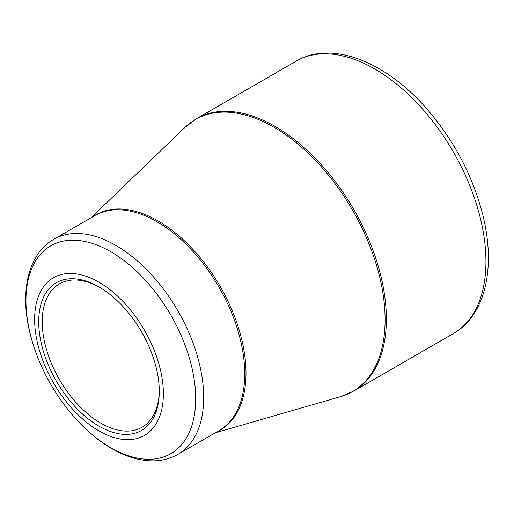 <?xml version="1.0" encoding="UTF-8"?>
<svg xmlns="http://www.w3.org/2000/svg" width="514" height="514" viewBox="0 0 514 514"><rect width="100%" height="100%" fill="white"/><g stroke="black" fill="none" stroke-linecap="round" stroke-linejoin="round"><path stroke-width="0.77" d="M98.996 282.231A91.049 52.569 60 0 1 154.753 425.926A91.049 52.569 60 0 1 43.24 361.548A91.049 52.569 60 0 1 98.996 282.231M98.996 426.177A85.253 49.222 60 0 1 38.711 321.764A85.253 49.222 60 0 1 98.996 286.96A85.253 49.222 60 0 1 159.276 391.372A85.253 49.222 60 0 1 98.996 426.177M99.883 287.48A82.767 47.789 -120 0 0 59.367 283.876A82.767 47.789 -120 0 0 46.678 350.201A82.767 47.789 -120 0 0 100.75 423.138A82.767 47.789 -120 0 0 142.134 427.237A82.767 47.789 -120 0 0 159.269 390.344M196.528 118.67A157.265 90.798 60 0 1 353.786 209.468A157.265 90.798 60 0 1 353.786 391.058L453.367 333.567A157.265 90.798 -120 0 0 453.367 151.971A157.265 90.798 -120 0 0 296.103 61.179L196.528 118.67L185.136 127.254A157.104 90.702 -120 0 1 274.007 127.254A157.104 90.702 -120 0 1 379.396 275.806A157.104 90.702 -120 0 1 340.66 396.628L353.786 391.058M92.854 216.754A124.317 71.774 60 0 1 158.094 220.949A124.317 71.774 60 0 1 240.134 333.368A124.317 71.774 60 0 1 217.011 431.799M53.816 239.293A124.157 71.684 60 0 1 115.888 245.441A124.157 71.684 60 0 1 196.997 354.846A124.157 71.684 60 0 1 177.966 454.337L219.022 430.636A124.157 71.684 -120 0 0 238.053 331.144A124.157 71.684 -120 0 0 156.943 221.74A124.157 71.684 -120 0 0 94.865 215.591L53.816 239.293C28.141 253.916 19.847 291.361 29.658 331.922C37.22 362.653 51.631 390.55 72.904 415.601C85.016 429.575 97.962 440.569 111.75 448.594C126.348 457.042 140.54 461.122 154.328 460.846C162.957 460.583 170.834 458.411 177.966 454.337M110.825 447.733A120.019 69.294 -120 0 0 195.686 398.736A120.019 69.294 -120 0 0 110.825 251.744A120.019 69.294 -120 0 0 25.957 300.741A120.019 69.294 -120 0 0 110.825 447.733M215.186 432.846L340.66 396.628M91.036 217.801L185.136 127.254M453.367 333.567C485.177 315.519 495.747 268.494 483.301 217.062C473.677 177.928 455.314 142.404 428.213 110.478C387.203 62.297 332.288 39.751 296.103 61.179"/></g></svg>
